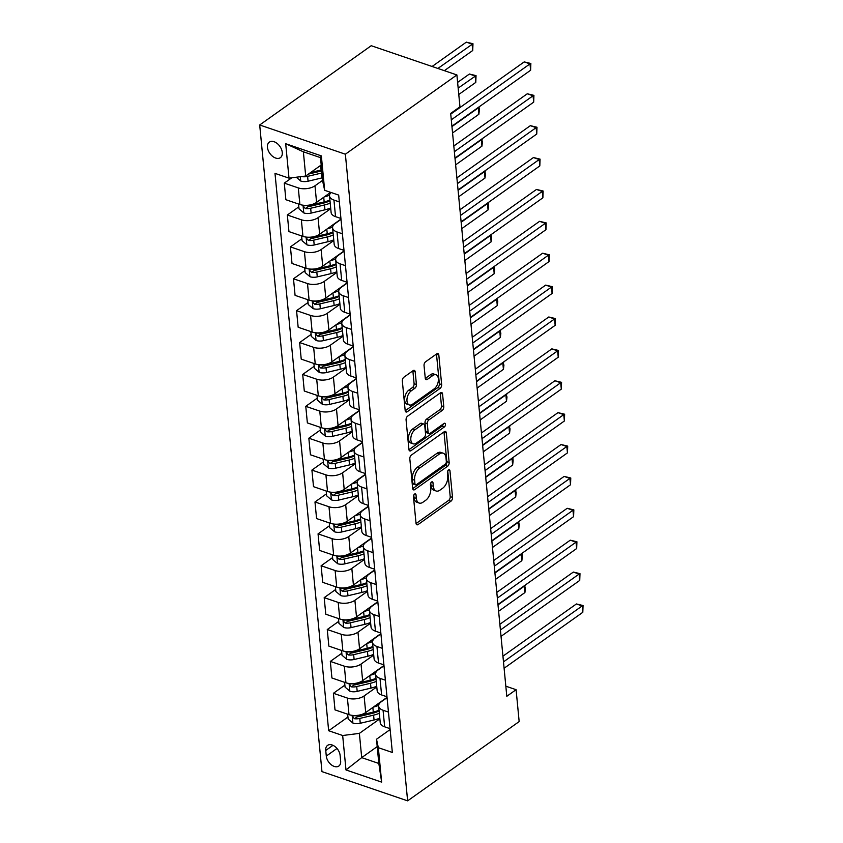 <?xml version="1.0" encoding="UTF-8"?>
<svg xmlns="http://www.w3.org/2000/svg" width="843" height="843" viewBox="0 0 843 843"><rect width="100%" height="100%" fill="white"/><g stroke="black" fill="none" stroke-linecap="round" stroke-linejoin="round"><path stroke-width="1.26" d="M414.577 494.072A2.044 1.17 108.8 0 0 413.47 496.727L416.031 523.334A2.929 1.665 108.8 0 0 416.916 524.799A2.929 1.665 108.8 0 0 418.096 524.536L450.942 501.195A2.929 1.665 108.8 0 0 452.522 497.402L449.962 470.794A2.044 1.17 108.8 0 0 449.351 469.762A2.044 1.17 108.8 0 0 448.518 469.951A2.044 1.17 108.8 0 0 447.412 472.607L447.738 476.053A9.357 5.343 108.8 0 1 442.67 488.213L439.941 490.162A9.357 5.343 108.8 0 1 436.147 491.005A9.357 5.343 108.8 0 1 433.323 486.295L432.996 482.849A2.044 1.17 108.8 0 0 432.375 481.827A2.044 1.17 108.8 0 0 431.553 482.006A2.044 1.17 108.8 0 0 430.436 484.672L430.773 488.108A9.357 5.343 108.8 0 1 425.704 500.278L422.965 502.217A9.357 5.343 108.8 0 1 419.171 503.06A9.357 5.343 108.8 0 1 416.358 498.361L416.031 494.915A2.044 1.17 108.8 0 0 415.409 493.882A2.044 1.17 108.8 0 0 414.577 494.072M267.452 147.356A9.536 6.133 -125.4 0 0 272.552 156.303A9.536 6.133 -125.4 0 0 280.392 157.662A9.536 6.133 -125.4 0 0 282.268 152.414A9.536 6.133 -125.4 0 0 277.168 143.468A9.536 6.133 -125.4 0 0 269.339 142.119A9.536 6.133 -125.4 0 0 267.452 147.356M415.188 371.847A2.929 1.665 108.8 0 0 414.313 370.372A2.929 1.665 108.8 0 0 413.123 370.635L403.913 377.19A2.929 1.665 108.8 0 0 402.332 380.994L405.177 410.53A2.929 1.665 108.8 0 0 406.052 412.006A2.929 1.665 108.8 0 0 407.243 411.742L440.078 388.402A2.929 1.665 108.8 0 0 441.658 384.598L438.824 355.051A2.929 1.665 108.8 0 0 437.939 353.586A2.929 1.665 108.8 0 0 436.748 353.849L425.62 361.752A2.929 1.665 108.8 0 0 424.04 365.556L425.262 378.201A2.929 1.665 108.8 0 0 426.136 379.677A2.929 1.665 108.8 0 0 427.327 379.413L432.838 375.483A7.819 4.468 108.8 0 1 436.01 374.777A7.819 4.468 108.8 0 1 438.307 381.11A7.819 4.468 108.8 0 1 434.134 388.886L412.512 404.25A7.819 4.468 108.8 0 1 409.34 404.956A7.819 4.468 108.8 0 1 407.043 398.623A7.819 4.468 108.8 0 1 411.226 390.857L414.83 388.296A2.929 1.665 108.8 0 0 416.41 384.492L415.188 371.847L412.88 371.057A2.929 1.665 108.8 0 0 412.849 370.836M407.633 800.85L519.162 721.576L516.095 689.69L506.801 696.297L450.678 113.426L459.962 106.819L456.895 74.943L345.367 154.206L407.633 800.85L321.963 771.619L259.697 124.975L345.367 154.206M411.405 455.062A2.929 1.665 108.8 0 0 409.824 458.855L412.67 488.403A2.929 1.665 108.8 0 0 413.555 489.878A2.929 1.665 108.8 0 0 414.735 489.614L447.58 466.274A2.929 1.665 108.8 0 0 449.161 462.47L446.316 432.923A2.929 1.665 108.8 0 0 445.441 431.447A2.929 1.665 108.8 0 0 444.25 431.721L411.405 455.062M408.918 449.467L406.073 419.93A2.929 1.665 108.8 0 1 407.664 416.126L440.499 392.785A2.929 1.665 108.8 0 1 441.69 392.522A2.929 1.665 108.8 0 1 442.564 393.987L443.787 406.632A2.929 1.665 108.8 0 1 442.206 410.436L428.887 419.898A2.929 1.665 108.8 0 0 427.296 423.702L428.107 432.09A2.929 1.665 108.8 0 0 428.992 433.555A2.929 1.665 108.8 0 0 430.172 433.291L444.04 423.439A2.044 1.17 108.8 0 1 444.872 423.26A2.044 1.17 108.8 0 1 445.473 424.914A2.044 1.17 108.8 0 1 444.377 426.948L410.984 450.678A2.929 1.665 108.8 0 1 409.803 450.942A2.929 1.665 108.8 0 1 408.918 449.467M340.646 760.976L340.108 755.36A9.231 5.943 -125.4 0 0 335.166 746.687A9.231 5.943 -125.4 0 0 327.579 745.381A9.231 5.943 -125.4 0 0 325.746 750.46L326.294 756.076A9.231 5.943 -125.4 0 0 331.236 764.738A9.231 5.943 -125.4 0 0 338.823 766.055A9.231 5.943 -125.4 0 0 340.646 760.976M377.211 746.592L361.7 757.625L378.834 763.463L376.505 739.237L378.328 747.678L392.343 752.462L338.675 195.091L324.66 190.318L322.837 181.867L320.498 157.641L303.364 151.793L305.703 176.029L321.215 164.996A22.793 11.623 -5.5 0 1 321.13 165.059M378.328 747.678L381.647 782.114L345.988 769.944L342.669 735.507L359.371 733.389L379.866 718.816M347.948 717.024L328.665 730.733L342.669 735.507M328.665 730.733L274.997 173.373L289.001 178.147L285.693 143.71L321.352 155.881L324.66 190.318M456.895 74.943L371.226 45.712L259.697 124.975M516.095 689.69L505.821 686.191M359.371 733.389L361.7 757.625L345.988 769.944M291.773 177.799L284.281 183.131L298.285 187.905A11.918 6.08 -5.5 0 0 314.987 185.776L322.69 180.307M284.281 183.131L285.872 199.707L299.887 204.491A11.918 6.08 -5.5 0 0 316.578 202.362L330.656 192.362M298.822 206.851L287.347 215.007L301.351 219.791A11.918 6.08 -5.5 0 0 318.053 217.663L330.741 208.653M287.347 215.007L288.949 231.593L302.953 236.377A11.918 6.08 -5.5 0 0 319.645 234.249L340.983 219.085M301.899 238.738L290.413 246.894L304.428 251.678A11.918 6.08 -5.5 0 0 321.12 249.549L333.807 240.54M290.413 246.894L292.015 263.48L306.02 268.253A11.918 6.08 -5.5 0 0 322.721 266.135L344.049 250.972M304.966 270.624L293.49 278.78L307.495 283.564A11.918 6.08 -5.5 0 0 324.197 281.436L336.884 272.415M293.49 278.78L295.082 295.366L309.096 300.14A11.918 6.08 -5.5 0 0 325.788 298.022L347.126 282.858M308.032 302.511L296.557 310.667L310.572 315.451A11.918 6.08 -5.5 0 0 327.263 313.322L339.95 304.302M296.557 310.667L298.159 327.253L312.163 332.026A11.918 6.08 -5.5 0 0 328.865 329.908L350.193 314.745M311.109 334.397L299.634 342.553L313.638 347.337A11.918 6.08 -5.5 0 0 330.33 345.209L343.017 336.188M299.634 342.553L301.225 359.139L315.229 363.913A11.918 6.08 -5.5 0 0 331.931 361.795L353.259 346.631M314.176 366.284L302.7 374.44L316.705 379.224A11.918 6.08 -5.5 0 0 333.406 377.095L346.094 368.075M302.7 374.44L304.291 391.026L318.306 395.799A11.918 6.08 -5.5 0 0 334.998 393.681L356.336 378.518M317.253 398.17L305.767 406.326L319.782 411.11A11.918 6.08 -5.5 0 0 336.473 408.981L349.16 399.961M305.767 406.326L307.368 422.912L321.373 427.686A11.918 6.08 -5.5 0 0 338.075 425.557L359.403 410.404M320.319 430.056L308.844 438.212L322.848 442.996A11.918 6.08 -5.5 0 0 339.55 440.868L352.237 431.848M308.844 438.212L310.435 454.788L324.45 459.572A11.918 6.08 -5.5 0 0 341.141 457.443L362.469 442.29M323.385 461.943L311.91 470.099L325.914 474.872A11.918 6.08 -5.5 0 0 342.616 472.754L355.303 463.734M311.91 470.099L313.512 486.674L327.516 491.458A11.918 6.08 -5.5 0 0 344.207 489.33L365.546 474.166M326.462 493.829L314.976 501.985L328.991 506.759A11.918 6.08 -5.5 0 0 345.683 504.641L358.37 495.621M314.976 501.985L316.578 518.561L330.582 523.345A11.918 6.08 -5.5 0 0 347.284 521.216L368.612 506.053M329.529 525.705L318.053 533.872L332.058 538.645A11.918 6.08 -5.5 0 0 348.76 536.527L361.447 527.507M318.053 533.872L319.645 550.447L333.659 555.231A11.918 6.08 -5.5 0 0 350.351 553.103L371.679 537.939M332.595 557.592L321.12 565.758L335.124 570.532A11.918 6.08 -5.5 0 0 351.826 568.414L364.513 559.394M321.12 565.758L322.721 582.334L336.726 587.118A11.918 6.08 -5.5 0 0 353.417 584.989L374.756 569.826M335.672 589.478L324.186 597.645L338.201 602.418A11.918 6.08 -5.5 0 0 354.892 600.3L367.58 591.28M324.186 597.645L325.788 614.22L339.792 619.004A11.918 6.08 -5.5 0 0 356.494 616.876L377.822 601.712M338.738 621.365L327.263 629.531L341.267 634.305A11.918 6.08 -5.5 0 0 357.969 632.176L370.657 623.167M327.263 629.531L328.854 646.107L342.869 650.891A11.918 6.08 -5.5 0 0 359.561 648.762L380.899 633.599M341.805 653.251L330.33 661.407L344.344 666.191A11.918 6.08 -5.5 0 0 361.036 664.063L373.723 655.053M330.33 661.407L331.931 677.993L345.936 682.777A11.918 6.08 -5.5 0 0 362.638 680.649L383.965 665.485M344.882 685.138L333.406 693.294L347.411 698.078A11.918 6.08 -5.5 0 0 364.102 695.949L376.789 686.94M333.406 693.294L334.998 709.88L349.002 714.653A11.918 6.08 -5.5 0 0 365.704 712.535L387.032 697.372M390.13 729.543L376.505 739.237M387.063 697.656L381.236 701.798A11.918 6.08 -5.5 0 0 378.644 706.097A11.918 6.08 -5.5 0 0 383.07 710.249L388.454 712.082M383.997 665.77L378.17 669.911A11.918 6.08 -5.5 0 0 375.567 674.21A11.918 6.08 -5.5 0 0 379.993 678.362L385.377 680.196M380.92 633.894L375.103 638.025A11.918 6.08 -5.5 0 0 372.501 642.334A11.918 6.08 -5.5 0 0 376.926 646.476L382.311 648.309M377.854 602.007L372.026 606.138A11.918 6.08 -5.5 0 0 369.434 610.448A11.918 6.08 -5.5 0 0 373.86 614.589L379.245 616.423M374.787 570.121L368.96 574.252A11.918 6.08 -5.5 0 0 366.357 578.561A11.918 6.08 -5.5 0 0 370.783 582.703L376.168 584.536M371.71 538.234L365.894 542.365A11.918 6.08 -5.5 0 0 363.291 546.675A11.918 6.08 -5.5 0 0 367.717 550.816L373.101 552.65M368.644 506.348L362.817 510.489A11.918 6.08 -5.5 0 0 360.214 514.788A11.918 6.08 -5.5 0 0 364.65 518.93L370.035 520.763M365.567 474.461L359.75 478.603A11.918 6.08 -5.5 0 0 357.147 482.902A11.918 6.08 -5.5 0 0 361.573 487.043L366.958 488.877M362.501 442.575L356.684 446.716A11.918 6.08 -5.5 0 0 354.081 451.016A11.918 6.08 -5.5 0 0 358.507 455.157L363.891 456.99M359.434 410.689L353.607 414.83A11.918 6.08 -5.5 0 0 351.004 419.129A11.918 6.08 -5.5 0 0 355.44 423.27L360.815 425.104M356.357 378.802L350.54 382.943A11.918 6.08 -5.5 0 0 347.938 387.243A11.918 6.08 -5.5 0 0 352.363 391.384L357.748 393.228M353.291 346.916L347.464 351.057A11.918 6.08 -5.5 0 0 344.871 355.356A11.918 6.08 -5.5 0 0 349.297 359.497L354.682 361.341M350.224 315.029L344.397 319.17A11.918 6.08 -5.5 0 0 341.794 323.47A11.918 6.08 -5.5 0 0 346.22 327.611L351.605 329.455M347.147 283.143L341.331 287.284A11.918 6.08 -5.5 0 0 338.728 291.583A11.918 6.08 -5.5 0 0 343.154 295.724L348.538 297.568M344.081 251.256L338.254 255.397A11.918 6.08 -5.5 0 0 335.662 259.697A11.918 6.08 -5.5 0 0 340.087 263.848L345.472 265.682M341.015 219.37L335.187 223.511A11.918 6.08 -5.5 0 0 332.585 227.81A11.918 6.08 -5.5 0 0 337.01 231.962L342.395 233.796M378.644 706.097L380.235 722.683A11.918 6.08 -5.5 0 0 384.661 726.824L390.046 728.658M375.567 674.21L377.169 690.796A11.918 6.08 -5.5 0 0 381.594 694.938L386.979 696.771M372.501 642.334L374.092 658.91A11.918 6.08 -5.5 0 0 378.528 663.051L383.913 664.885M369.434 610.448L371.025 627.023A11.918 6.08 -5.5 0 0 375.451 631.165L380.836 633.009M366.357 578.561L367.959 595.137A11.918 6.08 -5.5 0 0 372.385 599.278L377.769 601.122M363.291 546.675L364.882 563.25A11.918 6.08 -5.5 0 0 369.308 567.392L374.692 569.236M360.214 514.788L361.816 531.364A11.918 6.08 -5.5 0 0 366.241 535.505L371.626 537.349M357.147 482.902L358.749 499.477A11.918 6.08 -5.5 0 0 363.175 503.619L368.56 505.463M354.081 451.016L355.672 467.591A11.918 6.08 -5.5 0 0 360.098 471.743L365.483 473.576M351.004 419.129L352.606 435.715A11.918 6.08 -5.5 0 0 357.032 439.856L362.416 441.69M347.938 387.243L349.539 403.829A11.918 6.08 -5.5 0 0 353.965 407.97L359.35 409.803M344.871 355.356L346.462 371.942A11.918 6.08 -5.5 0 0 350.888 376.083L356.273 377.917M341.794 323.47L343.396 340.056A11.918 6.08 -5.5 0 0 347.822 344.197L353.206 346.03M338.728 291.583L340.319 308.169A11.918 6.08 -5.5 0 0 344.755 312.31L350.14 314.144M335.662 259.697L337.253 276.283A11.918 6.08 -5.5 0 0 341.678 280.424L347.063 282.257M332.585 227.81L334.186 244.396A11.918 6.08 -5.5 0 0 338.612 248.537L343.997 250.371M331.057 192.499A11.918 6.08 -5.5 0 0 329.518 195.934L331.109 212.51A11.918 6.08 -5.5 0 0 335.535 216.651L340.92 218.485M329.518 195.934A11.918 6.08 -5.5 0 0 333.944 200.076L339.329 201.909M305.703 176.029L289.001 178.147M378.834 763.463L381.647 782.114M285.693 143.71L303.364 151.793M321.352 155.881L320.498 157.641M413.797 495.062L414.039 497.57A9.357 5.343 108.8 0 0 416.863 502.27L419.171 503.06M436.147 491.005L433.829 490.215A9.357 5.343 108.8 0 1 431.015 485.505L430.773 482.997M416.063 523.556L448.624 500.405A2.929 1.665 108.8 0 0 450.204 496.611L447.738 470.942M412.701 488.624L445.262 465.484A2.929 1.665 108.8 0 0 446.843 461.679L443.998 432.132A2.929 1.665 108.8 0 0 443.976 431.911M414.956 483.84A2.044 1.17 108.8 0 0 415.578 484.862A2.044 1.17 108.8 0 0 416.41 484.683L445.23 464.187A2.044 1.17 108.8 0 0 446.337 461.532L445.989 457.897A9.357 5.343 108.8 0 0 443.176 453.197A9.357 5.343 108.8 0 0 439.382 454.04L419.677 468.044A9.357 5.343 108.8 0 0 414.608 480.204L414.956 483.84L412.649 483.05A2.044 1.17 108.8 0 0 413.26 484.072L415.578 484.862M443.176 453.197L440.857 452.406A9.357 5.343 108.8 0 0 437.064 453.249L439.382 454.04M412.649 483.05L412.301 479.414A9.357 5.343 108.8 0 1 417.359 467.254L437.064 453.249M428.992 433.555L426.674 432.765A2.929 1.665 108.8 0 1 425.789 431.3L424.988 422.912A2.929 1.665 108.8 0 1 426.569 419.108L439.888 409.645A2.929 1.665 108.8 0 0 441.469 405.841L440.257 393.196A2.929 1.665 108.8 0 0 440.225 392.975M408.95 449.688L442.059 426.158A2.044 1.17 108.8 0 0 443.165 424.061M415.062 429.719A7.819 4.468 108.8 0 0 410.889 437.496A7.819 4.468 108.8 0 0 413.186 443.829A7.819 4.468 108.8 0 0 416.347 443.123L423.966 437.707A2.929 1.665 108.8 0 0 425.557 433.903L424.746 425.515A2.929 1.665 108.8 0 0 423.86 424.05A2.929 1.665 108.8 0 0 422.68 424.314L415.062 429.719L412.743 428.929A7.819 4.468 108.8 0 0 408.57 436.706A7.819 4.468 108.8 0 0 410.868 443.039L413.186 443.829M423.86 424.05L421.553 423.26A2.929 1.665 108.8 0 0 420.362 423.523L422.68 424.314M412.743 428.929L420.362 423.523M409.34 404.956L407.021 404.166A7.819 4.468 108.8 0 1 404.735 397.833A7.819 4.468 108.8 0 1 408.908 390.067L412.512 387.506A2.929 1.665 108.8 0 0 414.092 383.702L412.88 371.057M436.01 374.777L433.702 373.986A7.819 4.468 108.8 0 0 430.531 374.692L432.838 375.483M425.283 378.423L430.531 374.692M405.198 410.752L437.759 387.611A2.929 1.665 108.8 0 0 439.351 383.807L436.505 354.26A2.929 1.665 108.8 0 0 436.474 354.049M347.674 714.2L348.138 719.016L353.017 723.146A7.893 4.025 -5.5 0 0 360.256 723.273L374.06 719.996A22.793 11.623 -5.5 0 0 379.803 718.141M373.323 707.119A22.793 11.623 -5.5 0 0 378.655 705.349M379.034 710.238A22.793 11.623 174.5 0 1 373.301 712.082L359.497 715.37A7.893 4.025 174.5 0 1 354.218 715.665L353.164 715.865L352.785 717.035L354.513 718.721A7.893 4.025 -5.5 0 0 359.792 718.426L373.597 715.149A22.793 11.623 -5.5 0 0 379.329 713.294M379.097 710.902A18.915 9.652 174.5 0 1 372.395 713.347L358.602 716.624A4.025 2.055 174.5 0 1 357.19 716.824L354.513 718.721M498.613 611.259L524.915 592.555L524.304 586.18L497.992 604.884M524.557 585.579L525.41 588.34L524.915 592.555M525.168 585.79L523.893 586.043M503.482 661.871L582.186 605.927L582.808 612.313L504.093 668.257M502.934 656.181L576.401 603.957L582.186 605.927L583.05 605.537L582.808 612.313M576.401 603.957L583.05 605.537M344.608 682.324L345.072 687.129L349.95 691.26A7.893 4.025 -5.5 0 0 357.19 691.386L370.983 688.109A22.793 11.623 -5.5 0 0 376.726 686.255M370.256 675.232A22.793 11.623 -5.5 0 0 375.588 673.462M375.967 678.352A22.793 11.623 174.5 0 1 370.225 680.196L356.42 683.483A7.893 4.025 174.5 0 1 351.152 683.778L350.087 683.979L349.719 685.148L351.447 686.845A7.893 4.025 -5.5 0 0 356.715 686.539L370.52 683.262A22.793 11.623 -5.5 0 0 376.263 681.407M376.031 679.015A18.915 9.652 174.5 0 1 369.329 681.46L355.525 684.737A4.025 2.055 174.5 0 1 354.123 684.938L351.447 686.845M495.536 579.373L521.849 560.669L521.237 554.294L494.925 572.998M521.48 553.693L522.102 553.904L522.344 556.454L521.849 560.669M522.102 553.904L520.826 554.157M341.541 650.438L342.005 655.243L346.884 659.374A7.893 4.025 -5.5 0 0 354.113 659.5L367.917 656.223A22.793 11.623 -5.5 0 0 373.66 654.368M367.179 643.346A22.793 11.623 -5.5 0 0 372.522 641.576M372.901 646.465A22.793 11.623 174.5 0 1 367.158 648.309L353.354 651.597A7.893 4.025 174.5 0 1 348.085 651.892L347.021 652.092L346.652 653.262L348.38 654.958A7.893 4.025 -5.5 0 0 353.649 654.653L367.453 651.376A22.793 11.623 -5.5 0 0 373.196 649.521M372.964 647.129A18.915 9.652 174.5 0 1 366.262 649.574L352.458 652.851A4.025 2.055 174.5 0 1 351.057 653.051L348.38 654.958M492.47 547.486L518.782 528.793L518.16 522.407L491.859 541.111M518.413 521.806L519.277 524.567L518.782 528.793M519.025 522.017L517.76 522.27M338.464 618.551L338.928 623.356L343.807 627.487A7.893 4.025 -5.5 0 0 351.046 627.614L364.85 624.336A22.793 11.623 -5.5 0 0 370.593 622.482M364.113 611.46A22.793 11.623 -5.5 0 0 369.445 609.689M369.824 614.579A22.793 11.623 174.5 0 1 364.081 616.423L350.288 619.71A7.893 4.025 174.5 0 1 345.008 620.005L343.955 620.206L343.575 621.375L345.303 623.072A7.893 4.025 -5.5 0 0 350.583 622.766L364.376 619.489A22.793 11.623 -5.5 0 0 370.119 617.634M369.887 615.242A18.915 9.652 174.5 0 1 363.185 617.687L349.392 620.964A4.025 2.055 174.5 0 1 347.98 621.165L345.303 623.072M489.393 515.6L515.705 496.906L515.094 490.521L488.782 509.225M515.347 489.92L516.201 492.681L515.705 496.906M515.958 490.131L514.683 490.384M500.415 629.995L579.12 574.051L579.731 580.427L501.027 636.37M499.867 624.294L573.335 572.07L579.12 574.051L579.984 573.651L579.731 580.427M573.335 572.07L579.984 573.651M497.338 598.109L576.054 542.165L576.665 548.54L497.96 604.484M496.79 592.408L570.258 540.184L576.054 542.165L576.918 541.764L576.665 548.54M570.258 540.184L576.918 541.764M494.272 566.222L572.977 510.278L573.588 516.654L494.883 572.597M493.724 560.521L567.191 508.297L572.977 510.278L573.841 509.878L573.588 516.654M567.191 508.297L573.841 509.878M335.398 586.665L335.862 591.47L340.741 595.601A7.893 4.025 -5.5 0 0 347.98 595.727L361.773 592.45A22.793 11.623 -5.5 0 0 367.516 590.595M361.036 579.573A22.793 11.623 -5.5 0 0 366.378 577.813M366.758 582.692A22.793 11.623 174.5 0 1 361.015 584.547L347.211 587.824A7.893 4.025 174.5 0 1 341.942 588.119L340.878 588.319L340.509 589.499L342.237 591.185A7.893 4.025 -5.5 0 0 347.506 590.88L361.31 587.603A22.793 11.623 -5.5 0 0 367.053 585.748M366.821 583.356A18.915 9.652 174.5 0 1 360.119 585.801L346.315 589.078A4.025 2.055 174.5 0 1 344.913 589.278L342.237 591.185M486.327 483.713L512.639 465.02L512.028 458.634L485.716 477.338M512.27 458.034L512.892 458.244L513.134 460.794L512.639 465.02M512.892 458.244L511.617 458.497M491.206 534.336L569.91 478.392L570.521 484.767L491.817 540.711M490.658 528.635L564.125 476.411L569.91 478.392L570.774 477.992L570.521 484.767M564.125 476.411L570.774 477.992M332.332 554.778L332.795 559.583L337.664 563.714A7.893 4.025 -5.5 0 0 344.903 563.841L358.707 560.563A22.793 11.623 -5.5 0 0 364.45 558.709M357.969 547.687A22.793 11.623 -5.5 0 0 363.312 545.927M363.691 550.806A22.793 11.623 174.5 0 1 357.948 552.66L344.144 555.937A7.893 4.025 174.5 0 1 338.875 556.232L337.811 556.433L337.442 557.613L339.171 559.299A7.893 4.025 -5.5 0 0 344.439 558.993L358.243 555.716A22.793 11.623 -5.5 0 0 363.986 553.872M363.754 551.47A18.915 9.652 174.5 0 1 357.053 553.914L343.249 557.202A4.025 2.055 174.5 0 1 341.836 557.392L339.171 559.299M483.26 451.827L509.562 433.133L508.951 426.758L482.639 445.452M509.204 426.147L510.057 428.908L509.562 433.133M509.815 426.358L508.55 426.611M329.255 522.892L329.718 527.697L334.597 531.828A7.893 4.025 -5.5 0 0 341.836 531.954L355.641 528.677A22.793 11.623 -5.5 0 0 361.373 526.833M354.903 515.8A22.793 11.623 -5.5 0 0 360.235 514.04M360.614 518.919A22.793 11.623 174.5 0 1 354.871 520.774L341.078 524.051A7.893 4.025 174.5 0 1 335.799 524.346L334.745 524.546L334.365 525.726L336.094 527.412A7.893 4.025 -5.5 0 0 341.373 527.117L355.166 523.83A22.793 11.623 -5.5 0 0 360.909 521.986M360.678 519.583A18.915 9.652 174.5 0 1 353.976 522.028L340.182 525.315A4.025 2.055 174.5 0 1 338.77 525.505L336.094 527.412M480.183 419.94L506.495 401.247L505.884 394.872L479.572 413.565M506.137 394.261L506.991 397.021L506.495 401.247M506.748 394.471L505.473 394.724M326.188 491.005L326.652 495.81L331.531 499.941A7.893 4.025 -5.5 0 0 338.77 500.078L352.564 496.79A22.793 11.623 -5.5 0 0 358.307 494.946M351.826 483.914A22.793 11.623 -5.5 0 0 357.169 482.154M357.548 487.033A22.793 11.623 174.5 0 1 351.805 488.887L338.001 492.164A7.893 4.025 174.5 0 1 332.732 492.46L331.668 492.66L331.299 493.84L333.027 495.526A7.893 4.025 -5.5 0 0 338.296 495.231L352.1 491.943A22.793 11.623 -5.5 0 0 357.843 490.099M357.611 487.697A18.915 9.652 174.5 0 1 350.909 490.141L337.105 493.429A4.025 2.055 174.5 0 1 335.704 493.629L333.027 495.526M477.117 388.065L503.429 369.36L502.807 362.985L476.506 381.679M503.06 362.374L503.924 365.135L503.429 369.36M503.671 362.585L502.407 362.848M323.122 459.119L323.575 463.924L328.454 468.055A7.893 4.025 -5.5 0 0 335.693 468.192L349.497 464.904A22.793 11.623 -5.5 0 0 355.24 463.06M348.76 452.038A22.793 11.623 -5.5 0 0 354.092 450.267M354.471 455.146A22.793 11.623 174.5 0 1 348.739 457.001L334.934 460.278A7.893 4.025 174.5 0 1 329.666 460.584L328.601 460.773L328.233 461.953L329.961 463.639A7.893 4.025 -5.5 0 0 335.229 463.344L349.034 460.057A22.793 11.623 -5.5 0 0 354.766 458.213M354.545 455.81A18.915 9.652 174.5 0 1 347.843 458.255L334.039 461.542A4.025 2.055 174.5 0 1 332.627 461.743L329.961 463.639M474.051 356.178L500.352 337.474L499.741 331.099L473.429 349.792M499.994 330.488L500.847 333.248L500.352 337.474M500.605 330.698L499.33 330.962M320.045 427.232L320.509 432.037L325.387 436.168A7.893 4.025 -5.5 0 0 332.627 436.305L346.431 433.017A22.793 11.623 -5.5 0 0 352.163 431.173M345.693 420.151A22.793 11.623 -5.5 0 0 351.025 418.381M351.405 423.26A22.793 11.623 174.5 0 1 345.662 425.114L331.868 428.392A7.893 4.025 174.5 0 1 326.589 428.697L325.524 428.887L325.156 430.067L326.884 431.753A7.893 4.025 -5.5 0 0 332.153 431.458L345.957 428.17A22.793 11.623 -5.5 0 0 351.7 426.326M351.468 423.924A18.915 9.652 174.5 0 1 344.766 426.379L330.962 429.656A4.025 2.055 174.5 0 1 329.56 429.856L326.884 431.753M470.974 324.292L497.286 305.587L496.675 299.212L470.362 317.906M496.927 298.601L497.781 301.362L497.286 305.587M497.539 298.812L496.264 299.075M488.129 502.449L566.833 446.505L567.455 452.881L488.75 508.824M487.581 496.748L561.048 444.524L566.833 446.505L567.697 446.105L567.455 452.881M561.048 444.524L567.697 446.105M485.062 470.563L563.767 414.619L564.378 420.994L485.673 476.938M484.514 464.862L557.982 412.638L563.767 414.619L564.631 414.219L564.378 420.994M557.982 412.638L564.631 414.219M481.996 438.676L560.7 382.733L561.312 389.108L482.607 445.051M481.437 432.975L554.905 380.762L560.7 382.733L561.564 382.332L561.312 389.108M554.905 380.762L561.564 382.332M478.919 406.79L557.623 350.846L558.245 357.221L479.53 413.165M478.371 401.089L551.838 348.876L557.623 350.846L558.487 350.446L558.245 357.221M551.838 348.876L558.487 350.446M475.852 374.903L554.557 318.96L555.168 325.335L476.464 381.278M475.304 369.202L548.772 316.989L554.557 318.96L555.421 318.559L555.168 325.335M548.772 316.989L555.421 318.559M316.979 395.346L317.442 400.151L322.321 404.282A7.893 4.025 -5.5 0 0 329.55 404.419L343.354 401.131A22.793 11.623 -5.5 0 0 349.097 399.287M342.616 388.265A22.793 11.623 -5.5 0 0 347.959 386.494M348.338 391.373A22.793 11.623 174.5 0 1 342.595 393.228L328.791 396.505A7.893 4.025 174.5 0 1 323.522 396.811L322.458 397L322.089 398.181L323.817 399.867A7.893 4.025 -5.5 0 0 329.086 399.571L342.89 396.284A22.793 11.623 -5.5 0 0 348.633 394.44M348.401 392.037A18.915 9.652 174.5 0 1 341.7 394.492L327.895 397.77A4.025 2.055 174.5 0 1 326.494 397.97L323.817 399.867M467.907 292.405L494.219 273.701L493.598 267.326L467.296 286.03M493.85 266.715L494.715 269.475L494.219 273.701M494.462 266.925L493.197 267.189M472.775 343.017L551.491 287.073L552.102 293.448L473.397 349.392M472.228 337.316L545.695 285.103L551.491 287.073L552.355 286.683L552.102 293.448M545.695 285.103L552.355 286.683M313.902 363.459L314.365 368.265L319.244 372.395A7.893 4.025 -5.5 0 0 326.483 372.532L340.287 369.245A22.793 11.623 -5.5 0 0 346.03 367.4M339.55 356.378A22.793 11.623 -5.5 0 0 344.882 354.608M345.261 359.487A22.793 11.623 174.5 0 1 339.529 361.341L325.725 364.619A7.893 4.025 174.5 0 1 320.445 364.924L319.392 365.114L319.012 366.294L320.74 367.98A7.893 4.025 -5.5 0 0 326.02 367.685L339.824 364.408A22.793 11.623 -5.5 0 0 345.556 362.553M345.324 360.151A18.915 9.652 174.5 0 1 338.623 362.606L324.829 365.883A4.025 2.055 174.5 0 1 323.417 366.083L320.74 367.98M464.841 260.519L491.142 241.815L490.531 235.439L464.219 254.143M490.784 234.828L491.638 237.589L491.142 241.815M491.395 235.039L490.12 235.302M469.709 311.13L548.414 255.187L549.035 261.562L470.32 317.505M469.161 305.429L542.629 253.216L548.414 255.187L549.278 254.797L549.035 261.562M542.629 253.216L549.278 254.797M310.835 331.573L311.299 336.378L316.178 340.509A7.893 4.025 -5.5 0 0 323.417 340.646L337.211 337.369A22.793 11.623 -5.5 0 0 342.953 335.514M336.483 324.492A22.793 11.623 -5.5 0 0 341.815 322.721M342.195 327.611A22.793 11.623 174.5 0 1 336.452 329.455L322.648 332.732A7.893 4.025 174.5 0 1 317.379 333.038L316.315 333.227L315.946 334.408L317.674 336.094A7.893 4.025 -5.5 0 0 322.943 335.799L336.747 332.521A22.793 11.623 -5.5 0 0 342.49 330.667M342.258 328.275A18.915 9.652 174.5 0 1 335.556 330.719L321.752 333.997A4.025 2.055 174.5 0 1 320.351 334.197L317.674 336.094M461.764 228.632L488.076 209.928L487.465 203.553L461.153 222.257M487.707 202.952L488.329 203.152L488.571 205.703L488.076 209.928M488.329 203.152L487.054 203.416M466.643 279.244L545.347 223.3L545.958 229.686L467.254 285.629M466.095 273.543L539.562 221.33L545.347 223.3L546.211 222.91L545.958 229.686M539.562 221.33L546.211 222.91M307.769 299.686L308.232 304.502L313.111 308.633A7.893 4.025 -5.5 0 0 320.34 308.759L334.144 305.482A22.793 11.623 -5.5 0 0 339.887 303.628M333.406 292.605A22.793 11.623 -5.5 0 0 338.749 290.835M339.128 295.724A22.793 11.623 174.5 0 1 333.385 297.568L319.581 300.856A7.893 4.025 174.5 0 1 314.313 301.151L313.248 301.351L312.879 302.521L314.608 304.207A7.893 4.025 -5.5 0 0 319.876 303.912L333.68 300.635A22.793 11.623 -5.5 0 0 339.423 298.78M339.192 296.388A18.915 9.652 174.5 0 1 332.49 298.833L318.686 302.11A4.025 2.055 174.5 0 1 317.284 302.31L314.608 304.207M458.697 196.746L485.01 178.042L484.388 171.666L458.086 190.37M484.641 171.066L485.505 173.827L485.01 178.042M485.252 171.266L483.987 171.529M463.566 247.357L542.281 191.414L542.892 197.799L464.187 253.743M463.018 241.667L536.485 189.443L542.281 191.414L543.145 191.024L542.892 197.799M536.485 189.443L543.145 191.024M304.692 267.8L305.155 272.616L310.034 276.746A7.893 4.025 -5.5 0 0 317.274 276.873L331.078 273.596A22.793 11.623 -5.5 0 0 336.821 271.741M330.34 260.719A22.793 11.623 -5.5 0 0 335.672 258.949M336.051 263.838A22.793 11.623 174.5 0 1 330.308 265.682L316.515 268.97A7.893 4.025 174.5 0 1 311.236 269.265L310.182 269.465L309.803 270.635L311.531 272.321A7.893 4.025 -5.5 0 0 316.81 272.026L330.604 268.748A22.793 11.623 -5.5 0 0 336.346 266.894M336.115 264.502A18.915 9.652 174.5 0 1 329.413 266.946L315.619 270.224A4.025 2.055 174.5 0 1 314.207 270.424L311.531 272.321M455.62 164.859L481.933 146.155L481.321 139.78L455.009 158.484M481.574 139.179L482.428 141.94L481.933 146.155M482.185 139.39L480.91 139.643M460.499 215.471L539.204 159.527L539.815 165.913L461.11 221.857M459.951 209.781L533.419 157.557L539.204 159.527L540.068 159.137L539.815 165.913M533.419 157.557L540.068 159.137M301.625 235.924L302.089 240.729L306.968 244.86A7.893 4.025 -5.5 0 0 314.207 244.986L328.001 241.709A22.793 11.623 -5.5 0 0 333.744 239.855M327.263 228.832A22.793 11.623 -5.5 0 0 332.606 227.062M332.985 231.951A22.793 11.623 174.5 0 1 327.242 233.796L313.438 237.083A7.893 4.025 174.5 0 1 308.169 237.378L307.105 237.578L306.736 238.748L308.464 240.445A7.893 4.025 -5.5 0 0 313.733 240.139L327.537 236.862A22.793 11.623 -5.5 0 0 333.28 235.007M333.048 232.615A18.915 9.652 174.5 0 1 326.346 235.06L312.542 238.337A4.025 2.055 174.5 0 1 311.141 238.537L308.464 240.445M452.554 132.973L478.866 114.269L478.255 107.893L451.943 126.598M478.497 107.293L479.119 107.504L479.361 110.054L478.866 114.269M479.119 107.504L477.844 107.756M457.433 183.595L536.137 127.651L536.749 134.026L458.044 189.97M456.885 177.894L530.352 125.67L536.137 127.651L537.002 127.251L536.749 134.026M530.352 125.67L537.002 127.251M298.559 204.038L299.023 208.843L303.891 212.973A7.893 4.025 -5.5 0 0 311.13 213.1L324.934 209.823A22.793 11.623 -5.5 0 0 330.677 207.968M324.197 196.946A22.793 11.623 -5.5 0 0 329.539 195.176M329.919 200.065A22.793 11.623 174.5 0 1 324.176 201.909L310.372 205.197A7.893 4.025 174.5 0 1 305.103 205.492L304.038 205.692L303.67 206.862L305.398 208.558A7.893 4.025 -5.5 0 0 310.667 208.253L324.471 204.975A22.793 11.623 -5.5 0 0 330.214 203.121M329.982 200.729A18.915 9.652 174.5 0 1 323.28 203.174L309.476 206.451A4.025 2.055 174.5 0 1 308.064 206.651L305.398 208.558M458.782 94.479L475.789 82.393L475.178 76.007L469.393 74.036L457.612 82.403M469.393 74.036L476.042 75.617L458.16 88.104M476.042 75.617L475.789 82.393M454.356 151.708L533.061 95.765L533.682 102.14L454.978 158.084M453.808 146.008L527.275 93.784L533.061 95.765L533.925 95.364L533.682 102.14M527.275 93.784L533.925 95.364M296.272 177.23L300.825 181.087A7.893 4.025 -5.5 0 0 308.064 181.213L321.868 177.936A22.793 11.623 -5.5 0 0 322.447 177.789M301.805 176.524L302.321 176.672A7.893 4.025 -5.5 0 0 307.6 176.366L321.394 173.089A22.793 11.623 -5.5 0 0 321.973 172.941M321.773 170.876A18.915 9.652 174.5 0 1 320.203 171.287L308.433 174.09M444.366 70.664L472.723 50.506L472.112 44.121L466.327 42.15L432.101 66.481M321.678 169.886A22.793 11.623 174.5 0 1 321.099 170.023L310.646 172.509M466.327 42.15L472.976 43.731L437.886 68.452M472.976 43.731L472.723 50.506M451.29 119.822L529.994 63.878L530.605 70.254L451.901 126.197M450.742 114.121L524.209 61.897L529.994 63.878L530.858 63.478L530.605 70.254M524.209 61.897L530.858 63.478M314.987 185.776L316.578 202.362M318.053 217.663L319.645 234.249M321.12 249.549L322.721 266.135M324.197 281.436L325.788 298.022M327.263 313.322L328.865 329.908M330.33 345.209L331.931 361.795M333.406 377.095L334.998 393.681M336.473 408.981L338.075 425.557M339.55 440.868L341.141 457.443M342.616 472.754L344.207 489.33M345.683 504.641L347.284 521.216M348.76 536.527L350.351 553.103M351.826 568.414L353.417 584.989M354.892 600.3L356.494 616.876M357.969 632.176L359.561 648.762M361.036 664.063L362.638 680.649M364.102 695.949L365.704 712.535M383.07 710.249L384.661 726.824M347.411 698.078L349.002 714.653M344.344 666.191L345.936 682.777M379.993 678.362L381.594 694.938M341.267 634.305L342.869 650.891M376.926 646.476L378.528 663.051M338.201 602.418L339.792 619.004M373.86 614.589L375.451 631.165M335.124 570.532L336.726 587.118M370.783 582.703L372.385 599.278M332.058 538.645L333.659 555.231M367.717 550.816L369.308 567.392M328.991 506.759L330.582 523.345M364.65 518.93L366.241 535.505M325.914 474.872L327.516 491.458M361.573 487.043L363.175 503.619M322.848 442.996L324.45 459.572M358.507 455.157L360.098 471.743M319.782 411.11L321.373 427.686M355.44 423.27L357.032 439.856M316.705 379.224L318.306 395.799M352.363 391.384L353.965 407.97M313.638 347.337L315.229 363.913M349.297 359.497L350.888 376.083M310.572 315.451L312.163 332.026M346.22 327.611L347.822 344.197M307.495 283.564L309.096 300.14M343.154 295.724L344.755 312.31M304.428 251.678L306.02 268.253M340.087 263.848L341.678 280.424M301.351 219.791L302.953 236.377M337.01 231.962L338.612 248.537M298.285 187.905L299.887 204.491M333.944 200.076L335.535 216.651M336.989 748.468L326.294 756.076M332.974 745.328L325.746 750.46M414.039 497.57L416.358 498.361M431.258 482.259L432.996 482.849M431.015 485.505L433.323 486.295M448.234 470.204L449.962 470.794M450.204 496.611L452.522 497.402M448.624 500.405L450.942 501.195M416.136 523.872L418.096 524.536M414.292 494.325L416.031 494.915M443.998 432.132L446.316 432.923M446.843 461.679L449.161 462.47M445.262 465.484L447.58 466.274M412.775 488.94L414.735 489.614M417.359 467.254L419.677 468.044M412.301 479.414L414.608 480.204M440.257 393.196L442.564 393.987M441.469 405.841L443.787 406.632M439.888 409.645L442.206 410.436M426.569 419.108L428.887 419.898M424.988 422.912L427.296 423.702M425.789 431.3L428.107 432.09M442.059 426.158L444.377 426.948M409.024 450.004L410.984 450.678M414.092 383.702L416.41 384.492M412.512 387.506L414.83 388.296M408.908 390.067L411.226 390.857M425.357 378.739L427.327 379.413M436.505 354.26L438.824 355.051M439.351 383.807L441.658 384.598M437.759 387.611L440.078 388.402M405.272 411.068L407.243 411.742M352.153 715.37L352.901 723.041M373.597 715.149L374.06 719.996M372.848 707.456L373.301 712.082M359.792 718.426L360.256 723.273M349.086 683.483L349.824 691.155M370.52 683.262L370.983 688.109M369.782 675.57L370.225 680.196M356.715 686.539L357.19 691.386M346.02 651.597L346.758 659.268M367.453 651.376L367.917 656.223M366.716 643.683L367.158 648.309M353.649 654.653L354.113 659.5M342.943 619.71L343.681 627.382M364.376 619.489L364.85 624.336M363.639 611.797L364.081 616.423M350.583 622.766L351.046 627.614M339.877 587.824L340.614 595.495M361.31 587.603L361.773 592.45M360.572 579.91L361.015 584.547M347.506 590.88L347.98 595.727M336.81 555.937L337.548 563.609M358.243 555.716L358.707 560.563M357.495 548.024L357.948 552.66M344.439 558.993L344.903 563.841M333.733 524.051L334.471 531.722M355.166 523.83L355.641 528.677M354.429 516.137L354.871 520.774M341.373 527.117L341.836 531.954M330.667 492.164L331.404 499.836M352.1 491.943L352.564 496.79M351.362 484.251L351.805 488.887M338.296 495.231L338.77 500.078M327.6 460.278L328.338 467.949M349.034 460.057L349.497 464.904M348.285 452.364L348.739 457.001M335.229 463.344L335.693 468.192M324.523 428.392L325.261 436.063M345.957 428.17L346.431 433.017M345.219 420.478L345.662 425.114M332.153 431.458L332.627 436.305M321.457 396.505L322.195 404.187M342.89 396.284L343.354 401.131M342.153 388.591L342.595 393.228M329.086 399.571L329.55 404.419M318.38 364.619L319.128 372.3M339.824 364.408L340.287 369.245M339.076 356.705L339.529 361.341M326.02 367.685L326.483 372.532M315.314 332.743L316.051 340.414M336.747 332.521L337.211 337.369M336.009 324.829L336.452 329.455M322.943 335.799L323.417 340.646M312.247 300.856L312.985 308.527M333.68 300.635L334.144 305.482M332.943 292.942L333.385 297.568M319.876 303.912L320.34 308.759M309.17 268.97L309.908 276.641M330.604 268.748L331.078 273.596M329.866 261.056L330.308 265.682M316.81 272.026L317.274 276.873M306.104 237.083L306.841 244.755M327.537 236.862L328.001 241.709M326.799 229.17L327.242 233.796M313.733 240.139L314.207 244.986M303.037 205.197L303.775 212.868M324.471 204.975L324.934 209.823M323.723 197.283L324.176 201.909M310.667 208.253L311.13 213.1M300.287 176.714L300.698 180.982M321.394 173.089L321.868 177.936M320.656 165.397L321.099 170.023M307.6 176.366L308.064 181.213"/></g></svg>
